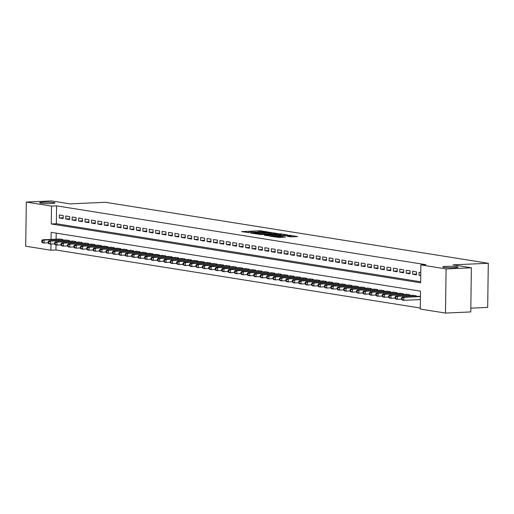 <?xml version="1.0" encoding="UTF-8"?>
<svg xmlns="http://www.w3.org/2000/svg" width="514" height="514" viewBox="0 0 514 514"><rect width="100%" height="100%" fill="white"/><g stroke="black" fill="none" stroke-linecap="round" stroke-linejoin="round"><path stroke-width="0.77" d="M268.025 231.975L259.955 230.747L241.541 231.634L248.949 232.566A3.765 0.347 0.8 0 1 248.365 232.367A3.765 0.347 0.8 0 1 250.106 232.097L251.597 232.032A3.765 0.347 0.8 0 1 256.788 232.212L258.182 232.148A3.765 0.347 0.8 0 1 257.591 231.955A3.765 0.347 0.8 0 1 259.339 231.685L260.829 231.621A3.765 0.347 0.8 0 1 266.021 231.795L268.025 231.975M446.274 266.38A7.665 0.707 0.8 0 0 442.721 266.927A7.665 0.707 0.8 0 0 446.692 267.601A7.665 0.707 0.8 0 0 454.498 267.691A7.665 0.707 0.8 0 0 458.051 267.139A7.665 0.707 0.8 0 0 454.08 266.464A7.665 0.707 0.8 0 0 446.274 266.38M43.195 202.175A7.665 0.707 0.8 0 0 39.642 202.722A7.665 0.707 0.8 0 0 43.613 203.403A7.665 0.707 0.8 0 0 51.419 203.486A7.665 0.707 0.8 0 0 54.972 202.94A7.665 0.707 0.8 0 0 51.002 202.259A7.665 0.707 0.8 0 0 43.195 202.175M290.423 236.832L297.606 236.575L289.98 235.328L269.946 236.157L279.192 237.462L285.611 237.044L272.973 236.305L286.189 235.553L291.02 235.862L287.056 236.26L290.423 236.832M56.039 244.927L55.968 249.99L50.912 250.222L25.7 246.206L26.317 202.066L51.593 200.935L70.065 203.878L105.454 202.291L488.3 263.271L452.911 264.858L471.377 267.794L446.094 268.931L445.484 313.065L420.266 309.049L420.516 291.155L51.162 232.328L51.066 239.408M26.317 202.066L51.529 206.082L51.278 223.976L420.632 282.809L420.882 264.916L446.094 268.931M420.882 264.916L425.939 264.691L56.585 205.857L51.529 206.082M277.451 233.536L268.751 232.148L250.337 233.035L259.583 234.339L277.451 233.536M280.175 233.767L287.801 235.014L269.387 235.9L264.402 235.277L272.189 234.866L270.441 234.384L260.007 234.583L278.556 233.716L280.175 234.082M63.209 215.578L59.354 214.968L59.316 217.949L63.164 218.559L63.209 215.578M69.634 216.606L65.779 215.989L65.734 218.97L69.589 219.587L69.634 216.606M76.053 217.628L72.204 217.011L72.159 219.992L76.014 220.609L76.053 217.628M82.478 218.649L78.623 218.032L78.584 221.02L82.439 221.63L82.478 218.649M88.903 219.671L85.048 219.06L85.009 222.042L88.864 222.652L88.903 219.671M95.328 220.692L91.473 220.082L91.428 223.063L95.283 223.68L95.328 220.692M101.753 221.72L97.898 221.104L97.853 224.085L101.708 224.702L101.753 221.72M108.171 222.742L104.323 222.125L104.278 225.113L108.133 225.723L108.171 222.742M114.596 223.763L110.741 223.153L110.703 226.134L114.558 226.745L114.596 223.763M121.021 224.785L117.166 224.175L117.128 227.156L120.976 227.773L121.021 224.785M127.446 225.813L123.591 225.196L123.546 228.177L127.401 228.794L127.446 225.813M133.871 226.835L130.016 226.218L129.971 229.205L133.826 229.816L133.871 226.835M140.29 227.856L136.435 227.246L136.396 230.227L140.251 230.837L140.29 227.856M146.715 228.878L142.86 228.267L142.821 231.249L146.676 231.865L146.715 228.878M153.14 229.906L149.285 229.289L149.24 232.27L153.095 232.887L153.14 229.906M159.565 230.927L155.71 230.311L155.665 233.298L159.52 233.909L159.565 230.927M165.983 231.949L162.135 231.339L162.09 234.32L165.945 234.93L165.983 231.949M172.408 232.97L168.553 232.36L168.515 235.341L172.37 235.958L172.408 232.97M178.833 233.998L174.978 233.382L174.94 236.363L178.788 236.98L178.833 233.998M185.258 235.02L181.403 234.403L181.358 237.384L185.213 238.001L185.258 235.02M191.683 236.042L187.828 235.431L187.783 238.412L191.638 239.023L191.683 236.042M198.102 237.063L194.247 236.453L194.208 239.434L198.063 240.051L198.102 237.063M204.527 238.091L200.672 237.474L200.633 240.456L204.488 241.072L204.527 238.091M210.952 239.113L207.097 238.496L207.058 241.477L210.907 242.094L210.952 239.113M217.377 240.134L213.522 239.524L213.477 242.505L217.332 243.116L217.377 240.134M223.796 241.156L219.947 240.546L219.902 243.527L223.757 244.137L223.796 241.156M230.221 242.184L226.366 241.567L226.327 244.548L230.182 245.165L230.221 242.184M236.646 243.206L232.791 242.589L232.752 245.57L236.601 246.187L236.646 243.206M243.071 244.227L239.216 243.617L239.171 246.598L243.026 247.208L243.071 244.227M249.496 245.249L245.641 244.638L245.596 247.619L249.451 248.23L249.496 245.249M255.914 246.277L252.059 245.66L252.021 248.641L255.876 249.258L255.914 246.277M262.339 247.298L258.484 246.681L258.446 249.663L262.301 250.279L262.339 247.298M268.764 248.32L264.909 247.709L264.871 250.691L268.719 251.301L268.764 248.32M275.189 249.341L271.334 248.731L271.289 251.712L275.144 252.323L275.189 249.341M281.608 250.369L277.759 249.753L277.714 252.734L281.569 253.351L281.608 250.369M288.033 251.391L284.178 250.774L284.139 253.755L287.994 254.372L288.033 251.391M294.458 252.413L290.603 251.796L290.564 254.783L294.413 255.394L294.458 252.413M300.883 253.434L297.028 252.824L296.983 255.805L300.838 256.415L300.883 253.434M307.308 254.462L303.453 253.845L303.408 256.827L307.263 257.443L307.308 254.462M313.726 255.484L309.871 254.867L309.833 257.848L313.688 258.465L313.726 255.484M320.151 256.505L316.296 255.888L316.258 258.876L320.113 259.486L320.151 256.505M326.576 257.527L322.721 256.916L322.683 259.898L326.531 260.508L326.576 257.527M333.001 258.548L329.146 257.938L329.101 260.919L332.956 261.536L333.001 258.548M339.42 259.576L335.571 258.96L335.526 261.941L339.381 262.558L339.42 259.576M345.845 260.598L341.99 259.981L341.951 262.969L345.806 263.579L345.845 260.598M352.27 261.62L348.415 261.009L348.376 263.99L352.231 264.601L352.27 261.62M358.695 262.641L354.84 262.031L354.795 265.012L358.65 265.629L358.695 262.641M365.12 263.669L361.265 263.052L361.22 266.034L365.075 266.65L365.12 263.669M371.538 264.691L367.683 264.074L367.645 267.062L371.5 267.672L371.538 264.691M377.963 265.712L374.108 265.102L374.07 268.083L377.925 268.693L377.963 265.712M384.388 266.734L380.533 266.123L380.495 269.105L384.344 269.721L384.388 266.734M390.813 267.762L386.958 267.145L386.913 270.126L390.769 270.743L390.813 267.762M397.232 268.783L393.383 268.167L393.339 271.154L397.194 271.765L397.232 268.783M403.657 269.805L399.802 269.195L399.764 272.176L403.618 272.786L403.657 269.805M410.082 270.827L406.227 270.216L406.188 273.197L410.043 273.814L410.082 270.827M416.507 271.855L412.652 271.238L412.607 274.219L416.462 274.836L416.507 271.855M56.585 205.857L56.334 223.751L420.651 281.775M420.78 272.536L419.077 272.259L419.032 275.247L420.735 275.517M55.968 249.99L420.285 308.021M56.206 233.131L56.122 239.183M59.02 239.055L62.875 239.434L62.862 240.192M65.439 240.077L69.3 240.462L69.287 241.214M71.864 241.098L75.725 241.484L75.712 242.235M78.289 242.12L82.144 242.505L82.137 243.263M84.714 243.148L88.569 243.527L88.562 244.285M91.139 244.169L94.994 244.555L94.981 245.306M97.557 245.191L101.419 245.576L101.406 246.328M103.982 246.212L107.844 246.598L107.831 247.35M110.407 247.24L114.262 247.619L114.256 248.378M116.832 248.262L120.687 248.647L120.674 249.399M123.257 249.284L127.112 249.669L127.099 250.421M129.676 250.305L133.537 250.691L133.524 251.442M136.101 251.327L139.956 251.712L139.949 252.47M142.526 252.355L146.381 252.74L146.374 253.492M148.951 253.376L152.806 253.762L152.793 254.514M155.369 254.398L159.231 254.783L159.218 255.535M161.794 255.419L165.656 255.805L165.643 256.563M168.219 256.447L172.074 256.833L172.068 257.585M174.644 257.469L178.499 257.855L178.487 258.606M181.069 258.491L184.924 258.876L184.911 259.628M187.488 259.512L191.349 259.898L191.337 260.656M193.913 260.54L197.768 260.919L197.761 261.677M200.338 261.562L204.193 261.947L204.186 262.699M206.763 262.583L210.618 262.969L210.605 263.721M213.181 263.605L217.043 263.99L217.03 264.749M219.606 264.633L223.468 265.012L223.455 265.77M226.031 265.654L229.886 266.04L229.88 266.792M232.457 266.676L236.311 267.062L236.299 267.813M238.881 267.698L242.736 268.083L242.724 268.841M245.3 268.726L249.161 269.105L249.149 269.863M251.725 269.747L255.58 270.133L255.574 270.884M258.15 270.769L262.005 271.154L261.999 271.906M264.575 271.79L268.43 272.176L268.417 272.934M270.994 272.818L274.855 273.197L274.842 273.956M277.419 273.84L281.28 274.225L281.267 274.977M283.844 274.861L287.699 275.247L287.692 275.999M290.269 275.883L294.124 276.269L294.111 277.027M296.694 276.911L300.549 277.29L300.536 278.048M303.112 277.933L306.974 278.318L306.961 279.07M309.537 278.954L313.392 279.34L313.386 280.091M315.962 279.976L319.817 280.361L319.811 281.119M322.387 281.004L326.242 281.383L326.229 282.141M328.806 282.025L332.667 282.411L332.654 283.163M335.231 283.047L339.092 283.432L339.079 284.184M341.656 284.069L345.511 284.454L345.504 285.212M348.081 285.097L351.936 285.476L351.923 286.234M354.506 286.118L358.361 286.504L358.348 287.255M360.924 287.14L364.786 287.525L364.773 288.277M367.349 288.161L371.204 288.547L371.198 289.298M373.774 289.183L377.629 289.568L377.623 290.326M380.199 290.211L384.054 290.596L384.042 291.348M386.618 291.232L390.479 291.618L390.467 292.37M393.043 292.254L396.904 292.639L396.892 293.391M399.468 293.276L403.323 293.661L403.317 294.419M405.893 294.304L409.748 294.689L409.742 295.441M412.318 295.325L416.173 295.711L416.16 296.462M418.737 296.347L420.446 296.392M470.811 308.162L487.683 307.404L488.3 263.271M471.377 267.794L470.76 311.934L445.484 313.065M51.002 244.028L50.912 250.222M56.334 223.751L51.278 223.976M59.316 217.949L63.177 217.775M65.734 218.97L69.602 218.797M72.159 219.992L76.027 219.819M78.584 221.02L82.446 220.847M85.009 222.042L88.871 221.868M91.428 223.063L95.296 222.89M97.853 224.085L101.721 223.911M104.278 225.113L108.146 224.939M110.703 226.134L114.564 225.961M117.128 227.156L120.989 226.982M123.546 228.177L127.414 228.004M129.971 229.205L133.839 229.032M136.396 230.227L140.264 230.054M142.821 231.249L146.683 231.075M149.24 232.27L153.108 232.097M155.665 233.298L159.533 233.125M162.09 234.32L165.958 234.146M168.515 235.341L172.376 235.168M174.94 236.363L178.801 236.189M181.358 237.384L185.226 237.217M187.783 238.412L191.651 238.239M194.208 239.434L198.076 239.261M200.633 240.456L204.495 240.282M207.058 241.477L210.92 241.304M213.477 242.505L217.345 242.332M219.902 243.527L223.77 243.353M226.327 244.548L230.188 244.375M232.752 245.57L236.613 245.396M239.171 246.598L243.038 246.424M245.596 247.619L249.463 247.446M252.021 248.641L255.888 248.468M258.446 249.663L262.307 249.489M264.871 250.691L268.732 250.517M271.289 251.712L275.157 251.539M277.714 252.734L281.582 252.56M284.139 253.755L288.001 253.582M290.564 254.783L294.426 254.61M296.983 255.805L300.851 255.631M303.408 256.827L307.276 256.653M309.833 257.848L313.701 257.675M316.258 258.876L320.119 258.703M322.683 259.898L326.544 259.724M329.101 260.919L332.969 260.746M335.526 261.941L339.394 261.767M341.951 262.969L345.813 262.795M348.376 263.99L352.238 263.817M354.795 265.012L358.663 264.838M361.22 266.034L365.088 265.86M367.645 267.062L371.513 266.888M374.07 268.083L377.931 267.91M380.495 269.105L384.356 268.931M386.913 270.126L390.781 269.953M393.339 271.154L397.206 270.981M399.764 272.176L403.625 272.002M406.188 273.197L410.05 273.024M412.607 274.219L416.475 274.046M419.032 275.247L420.741 275.17M257.591 232.045L256.011 232.116M248.358 232.463L246.938 232.527M272.587 233.754L271.167 233.529M269.677 232.379L253.518 233.292A3.765 0.347 0.8 0 0 258.715 233.472L269.432 232.99A3.765 0.347 0.8 0 0 271.18 232.72A3.765 0.347 0.8 0 0 270.589 232.527L269.677 232.379M281.158 235.123L282.392 235.316M279.706 234.532L281.171 234.307L276.333 233.992L271.649 234.262L275.562 234.718L279.706 234.532L279.693 235.438M273.159 235.733L272.722 235.663M292.196 236.877L291.008 236.691M60.144 239.004L42.553 239.787L44.159 240.044L44.114 243.026L48.117 242.852M42.334 242.113L44.114 243.026L42.508 242.775L41.692 242.017L42.334 242.113L42.347 240.925L41.705 240.822L41.692 242.017M42.347 240.925L44.159 240.044L61.751 239.261M41.705 240.822L42.553 239.787M66.569 240.025L48.978 240.815L50.578 241.072L50.539 244.054L54.542 243.874M48.753 243.141L50.539 244.054L48.933 243.797L48.11 243.038L48.753 243.141L48.772 241.946L48.13 241.843L48.11 243.038M48.772 241.946L50.578 241.072L68.176 240.282M48.13 241.843L48.978 240.815M72.994 241.047L55.396 241.837L57.003 242.094L56.964 245.075L60.96 244.895M55.178 244.163L56.964 245.075L55.358 244.818L54.535 244.06L55.178 244.163L55.197 242.968L54.555 242.865L54.535 244.06M55.197 242.968L57.003 242.094L74.601 241.304M54.555 242.865L55.396 241.837M79.419 242.068L61.821 242.859L63.428 243.116L63.389 246.097L67.385 245.917M61.603 245.184L63.389 246.097L61.783 245.84L60.96 245.082L61.603 245.184L61.616 243.996L60.98 243.893L60.96 245.082M61.616 243.996L63.428 243.116L81.019 242.325M60.98 243.893L61.821 242.859M85.838 243.096L68.246 243.88L69.853 244.137L69.808 247.118L73.81 246.945M68.028 246.206L69.808 247.118L68.201 246.868L67.385 246.103L68.028 246.206L68.041 245.017L67.398 244.915L67.385 246.103M68.041 245.017L69.853 244.137L87.444 243.347M67.398 244.915L68.246 243.88M92.263 244.118L74.671 244.908L76.278 245.165L76.233 248.146L80.235 247.966M74.446 247.234L76.233 248.146L74.626 247.889L73.804 247.131L74.446 247.234L74.466 246.039L73.823 245.936L73.804 247.131M74.466 246.039L76.278 245.165L93.869 244.375M73.823 245.936L74.671 244.908M98.688 245.139L81.09 245.93L82.696 246.187L82.658 249.168L86.654 248.988M80.871 248.256L82.658 249.168L81.051 248.911L80.229 248.153L80.871 248.256L80.891 247.061L80.248 246.958L80.229 248.153M80.891 247.061L82.696 246.187L100.294 245.396M80.248 246.958L81.09 245.93M105.113 246.161L87.515 246.951L89.121 247.208L89.083 250.189L93.079 250.01M87.296 249.277L89.083 250.189L87.476 249.932L86.654 249.174L87.296 249.277L87.316 248.082L86.673 247.986L86.654 249.174M87.316 248.082L89.121 247.208L106.719 246.418M86.673 247.986L87.515 246.951M111.532 247.189L93.94 247.973L95.546 248.23L95.501 251.211L99.504 251.031M93.721 250.299L95.501 251.211L93.895 250.96L93.079 250.196L93.721 250.299L93.734 249.11L93.092 249.007L93.079 250.196M93.734 249.11L95.546 248.23L113.138 247.44M93.092 249.007L93.94 247.973M117.957 248.211L100.365 249.001L101.971 249.258L101.926 252.239L105.929 252.059M100.146 251.327L101.926 252.239L100.32 251.982L99.504 251.224L100.146 251.327L100.159 250.132L99.517 250.029L99.504 251.224M100.159 250.132L101.971 249.258L119.563 248.468M99.517 250.029L100.365 249.001M124.382 249.232L106.79 250.022L108.39 250.279L108.351 253.261L112.354 253.081M106.565 252.348L108.351 253.261L106.745 253.004L105.923 252.245L106.565 252.348L106.584 251.153L105.942 251.05L105.923 252.245M106.584 251.153L108.39 250.279L125.988 249.489M105.942 251.05L106.79 250.022M130.807 250.254L113.208 251.044L114.815 251.301L114.776 254.282L118.773 254.102M112.99 253.37L114.776 254.282L113.17 254.025L112.348 253.267L112.99 253.37L113.009 252.175L112.367 252.078L112.348 253.267M113.009 252.175L114.815 251.301L132.413 250.511M112.367 252.078L113.208 251.044M137.232 251.282L119.633 252.066L121.24 252.323L121.201 255.304L125.198 255.124M119.415 254.391L121.201 255.304L119.595 255.053L118.773 254.289L119.415 254.391L119.434 253.203L118.792 253.1L118.773 254.289M119.434 253.203L121.24 252.323L138.831 251.532M118.792 253.1L119.633 252.066M143.65 252.303L126.058 253.094L127.665 253.344L127.62 256.332L131.623 256.152M125.84 255.419L127.62 256.332L126.014 256.075L125.198 255.317L125.84 255.419L125.853 254.224L125.21 254.122L125.198 255.317M125.853 254.224L127.665 253.344L145.256 252.56M125.21 254.122L126.058 253.094M150.075 253.325L132.483 254.115L134.09 254.372L134.045 257.353L138.048 257.173M132.259 256.441L134.045 257.353L132.439 257.096L131.616 256.338L132.259 256.441L132.278 255.246L131.635 255.143L131.616 256.338M132.278 255.246L134.09 254.372L151.681 253.582M131.635 255.143L132.483 254.115M156.5 254.346L138.902 255.137L140.508 255.394L140.47 258.375L144.466 258.195M138.684 257.463L140.47 258.375L138.864 258.118L138.041 257.36L138.684 257.463L138.703 256.268L138.06 256.171L138.041 257.36M138.703 256.268L140.508 255.394L158.106 254.603M138.06 256.171L138.902 255.137M162.925 255.374L145.327 256.158L146.933 256.415L146.895 259.397L150.891 259.217M145.109 258.484L146.895 259.397L145.289 259.146L144.466 258.381L145.109 258.484L145.128 257.296L144.485 257.193L144.466 258.381M145.128 257.296L146.933 256.415L164.531 255.625M144.485 257.193L145.327 256.158M169.344 256.396L151.752 257.186L153.358 257.437L153.313 260.425L157.316 260.245M151.534 259.512L153.313 260.425L151.714 260.168L150.891 259.409L151.534 259.512L151.546 258.317L150.904 258.214L150.891 259.409M151.546 258.317L153.358 257.437L170.95 256.653M150.904 258.214L151.752 257.186M175.769 257.418L158.177 258.208L159.783 258.465L159.738 261.446L163.741 261.266M157.959 260.534L159.738 261.446L158.132 261.189L157.316 260.431L157.959 260.534L157.971 259.339L157.329 259.236L157.316 260.431M157.971 259.339L159.783 258.465L177.375 257.675M157.329 259.236L158.177 258.208M182.194 258.439L164.602 259.229L166.202 259.486L166.163 262.468L170.166 262.288M164.377 261.555L166.163 262.468L164.557 262.211L163.735 261.453L164.377 261.555L164.396 260.36L163.754 260.257L163.735 261.453M164.396 260.36L166.202 259.486L183.8 258.696M163.754 260.257L164.602 259.229M188.619 259.467L171.021 260.251L172.627 260.508L172.588 263.489L176.585 263.309M170.802 262.577L172.588 263.489L170.982 263.239L170.16 262.474L170.802 262.577L170.821 261.388L170.179 261.285L170.16 262.474M170.821 261.388L172.627 260.508L190.225 259.718M170.179 261.285L171.021 260.251M195.044 260.489L177.446 261.279L179.052 261.53L179.013 264.517L183.01 264.337M177.227 263.605L179.013 264.517L177.407 264.26L176.585 263.502L177.227 263.605L177.246 262.41L176.604 262.307L176.585 263.502M177.246 262.41L179.052 261.53L196.644 260.746M176.604 262.307L177.446 261.279M201.462 261.51L183.871 262.301L185.477 262.558L185.432 265.539L189.435 265.359M183.652 264.626L185.432 265.539L183.826 265.282L183.01 264.524L183.652 264.626L183.665 263.431L183.023 263.329L183.01 264.524M183.665 263.431L185.477 262.558L203.069 261.767M183.023 263.329L183.871 262.301M207.887 262.532L190.296 263.322L191.902 263.579L191.857 266.56L195.86 266.38M190.071 265.648L191.857 266.56L190.251 266.303L189.435 265.545L190.071 265.648L190.09 264.453L189.448 264.35L189.435 265.545M190.09 264.453L191.902 263.579L209.494 262.789M189.448 264.35L190.296 263.322M214.312 263.56L196.714 264.344L198.32 264.601L198.282 267.582L202.278 267.402M196.496 266.67L198.282 267.582L196.676 267.325L195.853 266.567L196.496 266.67L196.515 265.481L195.873 265.378L195.853 266.567M196.515 265.481L198.32 264.601L215.919 263.81M195.873 265.378L196.714 264.344M220.737 264.582L203.139 265.372L204.745 265.622L204.707 268.61L208.703 268.43M202.921 267.698L204.707 268.61L203.101 268.353L202.278 267.595L202.921 267.698L202.94 266.503L202.298 266.4L202.278 267.595M202.94 266.503L204.745 265.622L222.344 264.838M202.298 266.4L203.139 265.372M227.156 265.603L209.564 266.393L211.17 266.65L211.125 269.632L215.128 269.452M209.346 268.719L211.125 269.632L209.526 269.375L208.703 268.616L209.346 268.719L209.359 267.524L208.716 267.421L208.703 268.616M209.359 267.524L211.17 266.65L228.762 265.86M208.716 267.421L209.564 266.393M233.581 266.625L215.989 267.415L217.595 267.672L217.55 270.653L221.553 270.473M215.771 269.741L217.55 270.653L215.944 270.396L215.128 269.638L215.771 269.741L215.784 268.546L215.141 268.443L215.128 269.638M215.784 268.546L217.595 267.672L235.187 266.882M215.141 268.443L215.989 267.415M240.006 267.653L222.414 268.436L224.014 268.693L223.976 271.675L227.978 271.495M222.189 270.762L223.976 271.675L222.369 271.418L221.547 270.66L222.189 270.762L222.209 269.574L221.566 269.471L221.547 270.66M222.209 269.574L224.014 268.693L241.612 267.903M221.566 269.471L222.414 268.436M246.431 268.674L228.833 269.464L230.439 269.715L230.4 272.703L234.397 272.523M228.614 271.79L230.4 272.703L228.794 272.446L227.972 271.688L228.614 271.79L228.634 270.595L227.991 270.493L227.972 271.688M228.634 270.595L230.439 269.715L248.037 268.931M227.991 270.493L228.833 269.464M252.856 269.696L235.258 270.486L236.864 270.743L236.826 273.724L240.822 273.544M235.039 272.812L236.826 273.724L235.219 273.467L234.397 272.709L235.039 272.812L235.059 271.617L234.416 271.514L234.397 272.709M235.059 271.617L236.864 270.743L254.456 269.953M234.416 271.514L235.258 270.486M259.274 270.717L241.683 271.508L243.289 271.765L243.244 274.746L247.247 274.566M241.464 273.833L243.244 274.746L241.638 274.489L240.822 273.731L241.464 273.833L241.477 272.638L240.835 272.536L240.822 273.731M241.477 272.638L243.289 271.765L260.881 270.974M240.835 272.536L241.683 271.508M265.699 271.739L248.108 272.529L249.714 272.786L249.669 275.767L253.672 275.588M247.883 274.855L249.669 275.767L248.063 275.51L247.247 274.752L247.883 274.855L247.902 273.666L247.26 273.564L247.247 274.752M247.902 273.666L249.714 272.786L267.306 271.996M247.26 273.564L248.108 272.529M272.124 272.767L254.526 273.557L256.133 273.808L256.094 276.789L260.09 276.616M254.308 275.877L256.094 276.789L254.488 276.538L253.665 275.78L254.308 275.877L254.327 274.688L253.685 274.585L253.665 275.78M254.327 274.688L256.133 273.808L273.731 273.024M253.685 274.585L254.526 273.557M278.549 273.789L260.951 274.579L262.558 274.836L262.519 277.817L266.515 277.637M260.733 276.905L262.519 277.817L260.913 277.56L260.09 276.802L260.733 276.905L260.752 275.71L260.11 275.607L260.09 276.802M260.752 275.71L262.558 274.836L280.156 274.046M260.11 275.607L260.951 274.579M284.968 274.81L267.376 275.6L268.983 275.857L268.938 278.839L272.94 278.659M267.158 277.926L268.938 278.839L267.338 278.582L266.515 277.823L267.158 277.926L267.171 276.731L266.528 276.628L266.515 277.823M267.171 276.731L268.983 275.857L286.574 275.067M266.528 276.628L267.376 275.6M291.393 275.832L273.801 276.622L275.408 276.879L275.363 279.86L279.365 279.68M273.583 278.948L275.363 279.86L273.756 279.603L272.94 278.845L273.583 278.948L273.596 277.759L272.953 277.656L272.94 278.845M273.596 277.759L275.408 276.879L292.999 276.089M272.953 277.656L273.801 276.622M297.818 276.86L280.226 277.65L281.833 277.901L281.788 280.882L285.79 280.708M280.001 279.969L281.788 280.882L280.181 280.631L279.359 279.873L280.001 279.969L280.021 278.781L279.378 278.678L279.359 279.873M280.021 278.781L281.833 277.901L299.424 277.117M279.378 278.678L280.226 277.65M304.243 277.881L286.645 278.672L288.251 278.929L288.213 281.91L292.209 281.73M286.426 280.997L288.213 281.91L286.606 281.653L285.784 280.895L286.426 280.997L286.446 279.802L285.803 279.7L285.784 280.895M286.446 279.802L288.251 278.929L305.849 278.138M285.803 279.7L286.645 278.672M310.668 278.903L293.07 279.693L294.676 279.95L294.638 282.931L298.634 282.751M292.851 282.019L294.638 282.931L293.031 282.674L292.209 281.916L292.851 282.019L292.871 280.824L292.228 280.721L292.209 281.916M292.871 280.824L294.676 279.95L312.274 279.16M292.228 280.721L293.07 279.693M317.087 279.924L299.495 280.715L301.101 280.972L301.056 283.953L305.059 283.773M299.276 283.041L301.056 283.953L299.45 283.696L298.634 282.938L299.276 283.041L299.289 281.852L298.647 281.749L298.634 282.938M299.289 281.852L301.101 280.972L318.693 280.181M298.647 281.749L299.495 280.715M323.512 280.952L305.92 281.736L307.526 281.993L307.481 284.974L311.484 284.801M305.702 284.062L307.481 284.974L305.875 284.724L305.059 283.966L305.702 284.062L305.714 282.873L305.072 282.771L305.059 283.966M305.714 282.873L307.526 281.993L325.118 281.203M305.072 282.771L305.92 281.736M329.937 281.974L312.339 282.764L313.945 283.021L313.906 286.002L317.903 285.823M312.12 285.09L313.906 286.002L312.3 285.745L311.478 284.987L312.12 285.09L312.139 283.895L311.497 283.792L311.478 284.987M312.139 283.895L313.945 283.021L331.543 282.231M311.497 283.792L312.339 282.764M336.362 282.996L318.764 283.786L320.37 284.043L320.331 287.024L324.328 286.844M318.545 286.112L320.331 287.024L318.725 286.767L317.903 286.009L318.545 286.112L318.564 284.917L317.922 284.814L317.903 286.009M318.564 284.917L320.37 284.043L337.968 283.253M317.922 284.814L318.764 283.786M342.78 284.017L325.189 284.807L326.795 285.064L326.75 288.046L330.753 287.866M324.97 287.133L326.75 288.046L325.15 287.789L324.328 287.03L324.97 287.133L324.983 285.945L324.34 285.842L324.328 287.03M324.983 285.945L326.795 285.064L344.386 284.274M324.34 285.842L325.189 284.807M349.205 285.045L331.614 285.829L333.22 286.086L333.175 289.067L337.178 288.887M331.395 288.155L333.175 289.067L331.569 288.817L330.753 288.052L331.395 288.155L331.408 286.966L330.765 286.863L330.753 288.052M331.408 286.966L333.22 286.086L350.811 285.296M330.765 286.863L331.614 285.829M355.63 286.067L338.039 286.857L339.645 287.114L339.6 290.095L343.603 289.915M337.814 289.183L339.6 290.095L337.994 289.838L337.171 289.08L337.814 289.183L337.833 287.988L337.19 287.885L337.171 289.08M337.833 287.988L339.645 287.114L357.236 286.324M337.19 287.885L338.039 286.857M362.055 287.088L344.457 287.879L346.063 288.136L346.025 291.117L350.021 290.937M344.239 290.204L346.025 291.117L344.419 290.86L343.596 290.102L344.239 290.204L344.258 289.009L343.615 288.907L343.596 290.102M344.258 289.009L346.063 288.136L363.661 287.345M343.615 288.907L344.457 287.879M368.48 288.11L350.882 288.9L352.488 289.157L352.45 292.138L356.446 291.958M350.664 291.226L352.45 292.138L350.844 291.881L350.021 291.123L350.664 291.226L350.683 290.031L350.04 289.935L350.021 291.123M350.683 290.031L352.488 289.157L370.086 288.367M350.04 289.935L350.882 288.9M374.899 289.138L357.307 289.922L358.913 290.179L358.868 293.16L362.871 292.98M357.089 292.248L358.868 293.16L357.262 292.909L356.446 292.145L357.089 292.248L357.101 291.059L356.459 290.956L356.446 292.145M357.101 291.059L358.913 290.179L376.505 289.388M356.459 290.956L357.307 289.922M381.324 290.159L363.732 290.95L365.338 291.2L365.293 294.188L369.296 294.008M363.514 293.276L365.293 294.188L363.687 293.931L362.871 293.173L363.514 293.276L363.526 292.08L362.884 291.978L362.871 293.173M363.526 292.08L365.338 291.2L382.93 290.416M362.884 291.978L363.732 290.95M387.749 291.181L370.151 291.971L371.757 292.228L371.718 295.209L375.721 295.03M369.932 294.297L371.718 295.209L370.112 294.952L369.29 294.194L369.932 294.297L369.951 293.102L369.309 292.999L369.29 294.194M369.951 293.102L371.757 292.228L389.355 291.438M369.309 292.999L370.151 291.971M394.174 292.203L376.576 292.993L378.182 293.25L378.143 296.231L382.14 296.051M376.357 295.319L378.143 296.231L376.537 295.974L375.715 295.216L376.357 295.319L376.376 294.124L375.734 294.027L375.715 295.216M376.376 294.124L378.182 293.25L395.78 292.46M375.734 294.027L376.576 292.993M400.592 293.231L383.001 294.014L384.607 294.271L384.562 297.253L388.565 297.073M382.782 296.34L384.562 297.253L382.962 297.002L382.14 296.237L382.782 296.34L382.795 295.152L382.153 295.049L382.14 296.237M382.795 295.152L384.607 294.271L402.199 293.481M382.153 295.049L383.001 294.014M407.017 294.252L389.426 295.042L391.032 295.293L390.987 298.281L394.99 298.101M389.207 297.368L390.987 298.281L389.381 298.024L388.565 297.265L389.207 297.368L389.22 296.173L388.578 296.07L388.565 297.265M389.22 296.173L391.032 295.293L408.624 294.509M388.578 296.07L389.426 295.042M413.442 295.274L395.851 296.064L397.457 296.321L397.412 299.302L401.415 299.122M395.626 298.39L397.412 299.302L395.806 299.045L394.983 298.287L395.626 298.39L395.645 297.195L395.003 297.092L394.983 298.287M395.645 297.195L397.457 296.321L415.049 295.531M395.003 297.092L395.851 296.064M419.867 296.295L402.269 297.086L403.875 297.343L403.837 300.324L420.401 299.578M402.051 299.411L403.837 300.324L402.231 300.067L401.408 299.309L402.051 299.411L402.07 298.216L401.428 298.12L401.408 299.309M402.07 298.216L403.875 297.343L420.439 296.597M401.428 298.12L402.269 297.086M259.943 231.66L259.955 230.747M261.568 231.596L261.575 230.805M258.703 234.339L258.715 233.472M269.42 233.896L269.432 232.99M272.176 235.772L272.189 234.866M273.93 235.695L273.943 234.66M275.555 235.624L275.562 234.718M289.555 236.691L289.562 236.087M277.791 237.429L277.804 236.62M280.792 237.391L280.805 236.485M282.417 237.32L282.424 236.536M62.547 240.205L62.56 239.383M68.972 241.227L68.979 240.411M75.391 242.248L75.404 241.432M81.816 243.276L81.829 242.454M88.241 244.298L88.254 243.475M94.666 245.319L94.679 244.503M101.091 246.341L101.097 245.525M107.51 247.369L107.522 246.547M113.935 248.391L113.947 247.568M120.36 249.412L120.372 248.596M126.785 250.434L126.791 249.618M133.203 251.462L133.216 250.639M139.628 252.483L139.641 251.661M146.053 253.505L146.066 252.689M152.478 254.526L152.491 253.71M158.903 255.554L158.91 254.732M165.322 256.576L165.335 255.754M171.747 257.598L171.76 256.782M178.172 258.619L178.185 257.803M184.597 259.647L184.603 258.825M191.015 260.669L191.028 259.846M197.44 261.69L197.453 260.874M203.865 262.712L203.878 261.896M210.29 263.74L210.303 262.917M216.715 264.761L216.722 263.939M223.134 265.783L223.147 264.967M229.559 266.805L229.572 265.989M235.984 267.833L235.997 267.01M242.409 268.854L242.415 268.032M248.827 269.876L248.84 269.06M255.252 270.897L255.265 270.081M261.677 271.925L261.69 271.103M268.102 272.947L268.115 272.124M274.527 273.968L274.534 273.152M280.946 274.99L280.959 274.174M287.371 276.018L287.384 275.196M293.796 277.04L293.809 276.217M300.221 278.061L300.227 277.245M306.64 279.083L306.652 278.267M313.065 280.111L313.077 279.288M319.49 281.132L319.502 280.31M325.915 282.154L325.927 281.331M332.34 283.175L332.346 282.359M338.758 284.197L338.771 283.381M345.183 285.225L345.196 284.403M351.608 286.247L351.621 285.424M358.033 287.268L358.046 286.452M364.458 288.29L364.465 287.474M370.877 289.318L370.89 288.495M377.302 290.339L377.315 289.517M383.727 291.361L383.74 290.545M390.152 292.382L390.158 291.566M396.57 293.41L396.583 292.588M402.995 294.432L403.008 293.61M409.42 295.454L409.433 294.638M415.845 296.475L415.858 295.659M257.585 232.341L257.591 231.955M248.358 232.752L248.365 232.367M271.161 233.819L271.18 232.72M272.722 235.753L272.735 234.782M281.152 235.373L281.171 234.307M291.008 236.883L291.02 235.862M272.966 236.671L272.973 236.305"/></g></svg>
